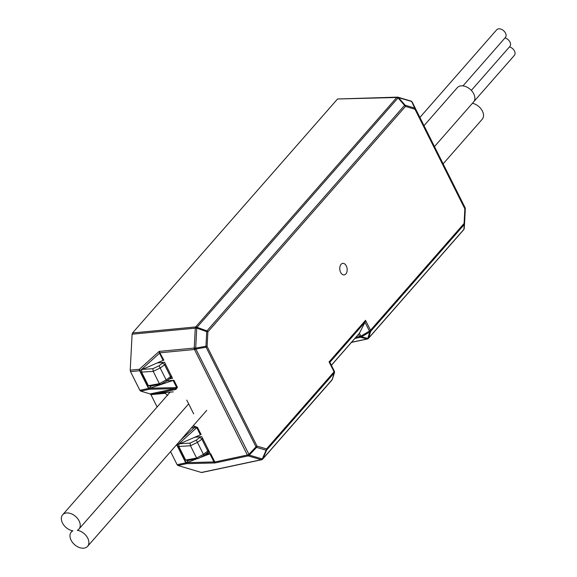 <?xml version="1.0" encoding="UTF-8"?>
<svg xmlns="http://www.w3.org/2000/svg" width="577" height="577" viewBox="0 0 577 577"><rect width="100%" height="100%" fill="white"/><g stroke="black" fill="none" stroke-linecap="round" stroke-linejoin="round"><path stroke-width="0.87" d="M419.89 117.441L496.674 29.816A5.806 3.909 41.2 0 1 498.636 28.85A5.806 3.909 41.2 0 1 504.687 31.843A5.806 3.909 41.2 0 1 505.402 37.469L462.963 85.901M504.976 37.952A5.806 3.909 41.2 0 1 509.779 41.688A5.806 3.909 41.2 0 1 509.88 46.42L471.33 90.409M509.462 46.903A5.806 3.909 41.2 0 1 514.258 50.632A5.806 3.909 41.2 0 1 514.367 55.37L473.955 101.487M83.91 548.15A10.833 7.299 -138.8 0 0 87.574 546.34A10.833 7.299 -138.8 0 0 87.062 536.978A10.833 7.299 -138.8 0 0 77.311 530.306A10.833 7.299 -138.8 0 0 78.934 529.08A10.833 7.299 -138.8 0 0 75.594 516.451A10.833 7.299 -138.8 0 0 62.633 514.799A10.833 7.299 -138.8 0 0 63.145 524.161A10.833 7.299 -138.8 0 0 72.897 530.833A10.833 7.299 -138.8 0 0 71.281 532.059A10.833 7.299 -138.8 0 0 72.608 542.568A10.833 7.299 -138.8 0 0 83.91 548.15M472.426 103.29A10.833 7.299 41.2 0 1 481.845 110.106A10.833 7.299 41.2 0 1 482.213 119.244L443.129 163.846M424.008 125.663L457.28 87.697A10.833 7.299 41.2 0 1 470.233 89.348A10.833 7.299 41.2 0 1 473.573 101.978L434.481 146.587M341.065 264.345A5.806 3.671 83.2 0 0 340.113 271.031A5.806 3.671 83.2 0 0 344.152 274.904A5.806 3.671 83.2 0 0 345.861 273.931A5.806 3.671 83.2 0 0 346.813 267.245A5.806 3.671 83.2 0 0 342.774 263.379A5.806 3.671 83.2 0 0 341.065 264.345M202.275 472.181L201.38 472.476L177.968 465.502L177.125 464.694L170.583 451.618M337.559 98.992L397.423 97.138A1.933 1.248 88.5 0 1 397.676 97.174A1.933 1.442 106.6 0 1 398.022 97.217A1.933 1.442 106.6 0 1 398.664 97.701L398.664 97.729A1.933 0.685 139.1 0 0 398.043 97.895A1.933 1.305 -138.8 0 0 396.752 97.491L337.559 98.992L132.53 332.965L195.668 326.935A1.933 1.111 84.5 0 0 195.271 328.162L132.097 334.191L132.53 332.965M166.84 380.935L173.908 380.265L177.456 387.355L175.87 389.432L157.355 393.377L152.285 393.918L150.979 394.733L150.143 393.918L140.716 391.112L139.872 390.297L130.51 371.595L130.222 370.153L132.097 334.191M331.357 365.248L359.413 333.232L365.053 322.154L329.878 362.291L334.299 371.126A1.933 0.743 -26.6 0 1 334.314 371.148L329.878 362.291L329.092 361.902L365.529 320.314L365.053 322.154M359.413 333.232L331.4 365.328M160.269 353.023A1.933 0.743 153.4 0 0 159.504 353.232L140.853 370.088L163.096 360.401L159.504 353.232L159.158 351.4L163.839 360.156L163.096 360.401M197.529 427.442L194.247 426.114A1.933 1.111 84.5 0 1 194.499 427.557L196.771 427.651A1.933 0.743 153.4 0 1 197.529 427.442L201.084 434.539L177.442 444.744A1.926 0.671 151.1 0 1 177.175 444.845A1.854 1.176 83.2 0 0 177.269 445.062L186.133 462.768A1.854 1.176 83.2 0 0 186.212 462.905A1.926 0.736 -26.6 0 0 186.522 462.804L196.764 458.874M194.543 437.308L201.748 436.623L209.783 452.664L206.948 453.27M199.887 457.669L209.877 453.825A1.933 0.743 153.4 0 1 210.634 453.616L205.535 454.395M157.297 362.933L164.503 362.241L172.537 378.288L169.703 378.887M157.355 393.377L173.23 391.862M186.768 400.099L193.663 413.868M177.456 387.355A1.933 0.743 -26.6 0 0 176.699 387.564L173.129 380.438L149.905 388.234L176.699 387.564L174.99 388.624L149.378 389.266A1.933 1.19 -102 0 1 148.505 388.458L139.62 370.722A1.933 1.111 -95.5 0 1 139.367 369.28A1.933 0.678 47.9 0 0 140.211 370.362A1.926 0.671 151.1 0 1 139.922 370.47A1.854 1.176 83.2 0 0 140.002 370.643L148.88 388.379A1.854 1.176 83.2 0 0 148.967 388.53L151.174 386.006M140.853 370.088L140.211 370.362M188.419 460.381L186.212 462.905M148.967 388.53A1.926 0.801 -24.2 0 0 149.277 388.444L149.905 388.234M173.129 380.438L173.908 380.265M351.617 342.255L367.073 338.966A1.933 1.868 -25 0 0 368.681 338.028A1.933 1.305 41.2 0 1 368.494 338.36A1.933 1.305 41.2 0 1 368.104 338.62M356.023 337.235L359.558 336.478A1.933 0.743 -26.6 0 0 360.805 336.045L361.195 336.881L360.712 337.3L367.037 338.901A1.933 1.868 -25 0 0 368.645 337.956A1.933 1.399 16.5 0 1 367.823 338.418L369.691 332.107L361.498 336.824L367.823 338.418A1.933 1.414 -75.8 0 1 367.037 338.901L367.073 338.966A1.933 1.19 78 0 0 367.441 338.98A1.933 1.933 0 0 0 368.494 338.36L463.72 229.696A1.933 1.305 -138.8 0 0 463.901 229.357A1.933 1.724 4.1 0 0 464.196 228.528L464.528 223.811M365.529 320.314L370.506 330.253L464.096 223.458L464.853 208.881A1.933 0.397 3 0 1 465.3 209.155A1.933 1.933 174.1 0 0 465.293 208.86L465.228 208.268A1.933 1.933 174.1 0 0 465.04 207.612A1.933 0.743 -26.6 0 0 465.033 207.597A1.933 0.743 -26.6 0 0 465.026 207.59M412.187 102.071A1.933 0.743 153.4 0 1 412.209 102.1A1.933 0.743 153.4 0 1 412.216 102.115A1.933 1.435 155.1 0 0 411.668 101.602L411.625 101.559A1.933 1.442 -73.4 0 0 410.983 101.076L398.022 97.217A1.933 1.933 0 0 0 397.423 97.138A1.933 1.248 88.5 0 0 396.752 97.47L396.752 97.47A1.933 1.731 178.9 0 1 398.664 97.701L411.718 101.487A1.933 1.933 0 0 0 410.983 101.076M210.634 453.616L214.817 461.997L247.36 455.029A1.933 0.743 -26.6 0 0 248.694 454.546L256 446.865L206.104 347.231L195.87 349.049A1.933 0.389 -100.1 0 0 195.711 348.09L196.714 328.162A1.933 0.469 59.2 0 0 195.668 326.935L195.711 326.907A1.933 1.305 41.2 0 1 197.002 327.31L196.714 328.162A1.933 0.397 -177 0 0 195.271 328.162L194.233 348.046A1.933 0.397 3 0 1 195.668 348.054L194.485 349.496L160.117 352.778A1.933 0.534 145.7 0 0 159.468 353.081M130.222 370.153L139.367 369.28L159.158 351.4L194.233 348.046A1.933 1.111 84.5 0 0 194.485 349.496L247.36 455.029A1.933 1.241 5.5 0 0 249.286 455.065L195.87 349.049A1.933 0.743 153.4 0 1 194.528 349.532L195.711 348.09L205.953 346.265L206.717 331.681L196.757 328.133A1.933 0.469 59.2 0 0 195.711 326.907L396.752 97.491A1.933 1.731 178.9 0 1 398.664 97.729L405.162 105.223A1.933 0.685 139.1 0 0 404.542 105.389L398.043 97.895L197.002 327.31L206.963 330.859L206.717 331.681A1.933 0.397 -177 0 1 207.879 331.883L207.114 346.46L257.01 446.1L266.516 448.928L334.069 371.833L329.092 361.902M201.38 472.476L261.193 459.739L248.225 455.88A1.933 1.19 78 0 1 247.353 455.073A1.933 1.241 5.5 0 0 249.278 455.102A1.933 1.442 106.6 0 1 248.225 455.88L215.019 462.949L213.952 461.953L209.877 453.825M261.193 459.739A1.933 1.442 -73.4 0 0 262.246 458.967A1.933 0.433 56.2 0 1 262.261 459.472A1.933 1.933 0 0 1 261.583 459.761A1.933 1.19 78 0 1 261.193 459.739M262.275 459.451A1.933 0.433 56.2 0 0 262.304 459.443A1.933 0.433 56.2 0 0 262.29 458.931L266.091 450.204L256.585 447.377A1.933 1.442 -73.4 0 0 257.01 446.1A1.933 0.743 -26.6 0 1 256 446.865L256.585 447.377L249.278 455.102L262.29 458.931A1.933 0.858 23.5 0 0 262.867 458.773A1.933 1.305 41.2 0 1 262.679 459.112A1.933 1.305 41.2 0 1 262.355 459.342M262.261 459.472L262.304 459.443A1.933 1.933 0 0 0 262.679 459.112L331.876 380.149A1.933 1.305 -138.8 0 0 332.056 379.817A1.933 0.375 27.2 0 0 332.136 379.76A1.933 0.375 27.2 0 0 332.136 379.666M463.894 229.379A1.933 1.774 -178.1 0 0 464.103 228.975M464.247 224.576A1.933 1.724 4.1 0 0 464.535 223.746A1.933 0.397 3 0 1 464.535 223.746L465.3 209.155L464.535 223.739A1.933 0.397 3 0 0 464.096 223.458A1.933 1.305 41.2 0 1 464.247 224.576L370.665 331.371L368.681 338.028L463.901 229.357L464.247 224.576M411.704 101.617L414.668 108.05A1.933 1.435 155.1 0 1 415.209 108.57L465.105 208.203L415.209 108.57A1.933 0.743 -26.6 0 1 414.964 109.241L405.458 106.413L207.879 331.883A1.933 1.305 -138.8 0 0 206.963 330.859L404.542 105.389A1.933 1.305 -138.8 0 1 405.458 106.413A1.933 1.442 -73.4 0 0 405.162 105.223L414.668 108.05A1.933 1.442 -73.4 0 1 414.964 109.241L464.853 208.881A1.933 0.743 -26.6 0 0 465.105 208.203A1.933 1.933 174.1 0 1 465.293 208.86A1.933 1.933 0 0 1 465.3 209.155A1.933 0.397 3 0 1 465.3 209.162M214.045 462.083A1.933 0.923 -18.2 0 1 214.817 461.997L215.019 462.949L186.631 463.663A1.933 1.19 -102 0 1 185.758 462.855L176.887 445.141A1.933 1.111 -95.5 0 1 176.713 444.622M331.876 380.149A1.933 1.933 0 0 0 332.136 379.76L332.265 379.522A1.933 1.933 0 0 0 332.388 379.219A1.933 1.342 17.6 0 1 332.186 379.572L334.22 372.951L266.668 450.038A1.933 1.305 -138.8 0 0 266.516 448.928A1.933 1.442 -73.4 0 1 266.091 450.204A1.933 0.858 23.5 0 0 266.668 450.038L262.867 458.773L332.186 379.572A1.933 0.375 27.2 0 0 332.265 379.522A1.933 0.375 27.2 0 0 332.273 379.457M206.104 347.231A1.933 0.389 -100.1 0 0 205.953 346.265A1.933 0.397 -177 0 1 207.114 346.46A1.933 0.743 -26.6 0 1 206.104 347.231M369.691 332.107L369.266 331.349A1.933 0.411 27 0 0 370.521 331.652A1.933 1.399 16.5 0 1 369.691 332.107M332.388 379.219L334.458 372.677A1.933 1.933 0 0 0 334.415 371.393A1.933 1.861 -21.4 0 1 334.256 373.031A1.933 1.342 17.6 0 0 334.458 372.677A1.933 1.342 17.6 0 0 334.501 372.417M334.321 371.162A1.933 1.861 -21.4 0 1 334.386 371.307A1.933 1.933 0 0 0 334.314 371.148A1.933 0.743 -26.6 0 1 334.069 371.833A1.933 1.305 -138.8 0 1 334.22 372.951A1.933 1.861 -21.4 0 0 334.386 371.307L334.415 371.393A1.933 1.861 -21.4 0 0 334.4 371.35M361.065 336.059L369.41 331.068A1.933 0.411 27 0 0 370.665 331.371A1.933 1.305 41.2 0 0 370.506 330.253A1.933 0.743 153.4 0 1 369.41 331.068L364.996 322.262M360.712 337.3L360.452 337.293A1.933 0.433 -87.8 0 0 360.805 336.045L359.406 333.254M186.522 462.804L186.631 463.663L177.968 465.502M214.709 461.744A1.933 0.743 -26.6 0 0 213.952 461.953L186.984 462.631M177.024 444.268A1.933 0.678 47.9 0 0 177.442 444.744M149.277 388.444L149.378 389.266L140.716 391.112M175.87 389.432A1.933 1.19 78 0 0 174.99 388.624L150.143 393.918M167.669 395.469L165.282 393.29L165.916 392.562M142.505 369.367L152.804 368.732L159.072 365.768L163.334 362.356M196.62 458.051L203.407 454.33L203.969 455.383L198.351 458.527L187.374 460.569L185.628 460.049L196.62 458.051L190.46 445.754L178.834 446.468L185.628 460.049M157.117 406.98L150.943 394.661L165.282 393.29M159.375 383.676L166.162 379.954L166.724 381.008L161.106 384.152L150.128 386.193L148.383 385.667L159.375 383.676L153.215 371.372L141.589 372.093L148.383 385.667M179.757 443.749L190.049 443.114L196.317 440.143L200.58 436.731M141.589 372.093L141.711 369.713M178.834 446.468L178.957 444.095M165.368 363.979L164.625 364.83L170.532 376.63L166.162 379.954L160.175 368.003L153.215 371.372M202.614 438.354L201.871 439.205L207.778 451.005L203.407 454.33L197.428 442.386L190.46 445.754M190.525 445.653L190.049 443.114M197.839 458.672L196.743 458.066M153.28 371.271L152.804 368.732M160.594 384.296L159.49 383.683M367.441 338.98L351.516 342.37M358.512 334.393L359.558 336.478A1.933 1.19 -102 0 0 360.452 337.293L354.934 338.468M139.872 390.297L148.505 388.458A1.933 0.743 153.4 0 0 148.88 388.379M140.002 370.643A1.933 0.743 153.4 0 1 139.62 370.722L130.51 371.595M192.812 426.252L194.247 426.114M177.125 464.694L185.758 462.855A1.933 0.743 -26.6 0 0 186.133 462.768M177.269 445.062A1.933 0.743 -26.6 0 1 176.887 445.141L176.194 445.213M180.889 439.854L194.499 427.557L191.405 427.853M200.342 434.784L196.771 427.651L178.221 444.413M351.234 342.341L352.078 342.046L351.234 342.341M203.969 455.383L207.749 452.462A1.933 1.305 41.2 0 0 207.778 451.005L208.528 450.154M166.724 381.008L170.504 378.079A1.933 1.305 41.2 0 0 170.532 376.63L171.275 375.778M199.664 437.777A1.933 1.305 -138.8 0 1 201.871 439.205L197.428 442.386L196.317 440.143M162.418 363.402A1.933 1.305 -138.8 0 1 164.625 364.83L160.175 368.003L159.072 365.768M87.574 546.34L206.71 410.384M71.281 532.059L72.428 530.753M78.934 529.08L188.657 403.871M62.633 514.799L170.107 392.158M465.228 208.268A1.933 1.933 0 0 0 465.033 207.597L412.209 102.1A1.933 1.933 0 0 0 411.762 101.523L411.718 101.487M463.72 229.696A1.933 1.933 0 0 0 464.189 228.557L464.535 223.775A1.933 1.933 0 0 0 464.535 223.739M201.777 472.491L261.583 459.761M207.749 452.462L208.975 451.055M171.73 376.68L170.504 378.079"/></g></svg>
